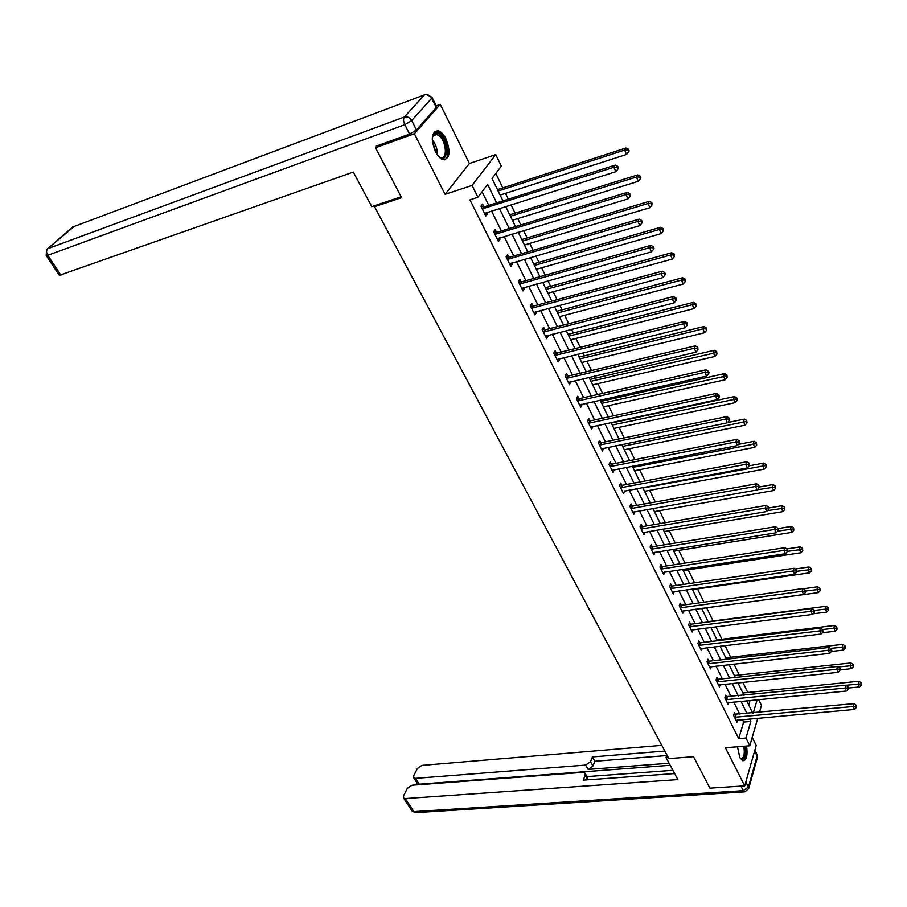 <?xml version="1.0" encoding="UTF-8"?>
<svg xmlns="http://www.w3.org/2000/svg" width="907" height="907" viewBox="0 0 907 907"><rect width="100%" height="100%" fill="white"/><g stroke="black" fill="none" stroke-linecap="round" stroke-linejoin="round"><path stroke-width="1.36" d="M737.47 746.756L739.829 757.504L742.765 760.758C746.54 760.44 747.81 755.531 746.574 746.03M446.006 138.952C443.636 134.349 441.006 131.606 438.115 130.733C431.46 131.719 430.564 138.68 435.405 151.605C437.775 156.151 440.383 158.85 443.217 159.7C449.872 158.725 450.802 151.809 446.006 138.952M758.637 699.614L761.449 705.431L759.431 712.437M375.781 205.288L374.568 206.705L668.867 758.603L693.504 756.676L709.943 788.149L744.715 785.87L756.2 745.463L752.22 737.391M436.256 105.836L440.246 104.362L414.386 133.737L445.076 194.325L472.071 185.436L495.755 154.575L501.333 166.128L492.036 178.498L502.954 200.878M445.076 194.325L469.395 163.521L440.246 104.362M469.395 163.521L495.755 154.575M747.776 692.495L742.856 682.336M739.296 675.001L734.001 664.094M730.679 657.258L725.01 645.58M721.938 639.254L715.872 626.771M713.061 620.978L706.644 607.735M703.945 602.203L697.506 588.915M694.524 582.793L688.22 569.811M684.955 563.077L678.799 550.402M675.227 543.044L669.241 530.697M665.353 522.693L659.525 510.675M655.319 502.013L649.65 490.336M645.115 480.993L639.616 469.679M634.741 459.634L629.435 448.693M624.197 437.911L619.073 427.356M613.483 415.837L608.552 405.678M605.921 400.27L605.286 398.967M602.577 393.377L597.849 383.65M595.219 378.23L594.21 376.133M591.5 370.555L586.976 361.247M584.346 355.816L582.94 352.925M580.219 347.324L575.922 338.47M573.281 333.028L571.478 329.298M568.757 323.697L564.676 315.307M562.034 309.865L559.812 305.274M557.091 299.661L553.247 291.748M550.594 286.295L547.941 280.819M545.209 275.206L541.615 267.78M538.962 262.338L535.856 255.933M533.123 250.309L529.779 243.405M527.126 237.951L523.554 230.593M520.822 224.97L517.738 218.61M515.085 213.145L511.038 204.801M508.305 199.177L505.482 193.361M502.829 187.896L495.823 173.464M374.568 206.705L401.597 197.669L375.521 147.739L377.357 145.732M375.521 147.739L414.386 133.737M748.74 704.966L750.089 700.442M496.673 202.873L487.615 184.382L477.932 197.261L469.939 199.846L738.717 738.627L743.649 722.074L742.436 719.614M739.795 714.263L733.774 702.041M731.121 696.678L724.976 684.218M722.323 678.833L716.042 666.112M713.39 660.715L706.984 647.734M704.32 642.337L697.778 629.084M695.102 623.665L688.436 610.139M685.749 604.708L678.946 590.888M676.259 585.457L669.298 571.353M666.611 565.9L659.514 551.501M656.815 546.037L649.559 531.332M646.861 525.856L639.446 510.834M636.748 505.358L629.175 490.007M626.465 484.519L618.744 468.851M616.023 463.341L608.121 447.332M605.411 441.822L597.339 425.462M594.618 419.941L586.364 403.23M583.643 397.697L575.219 380.611M572.487 375.079L563.871 357.619M561.138 352.075L552.329 334.218M549.597 328.674L540.595 310.421M537.851 304.877L528.645 286.215M525.901 280.648L516.491 261.567M513.747 256.012L504.122 236.489M501.378 230.922L491.526 210.957M488.782 205.39L482.059 191.762M483.873 206.705L482.547 204.041L480.948 206.195L485.857 216.081L487.433 213.905L486.73 212.476M496.492 232.181L495.188 229.55L493.635 231.75L498.453 241.466L499.995 239.244L499.338 237.94M508.884 257.203L507.603 254.629L506.083 256.862L510.822 266.397L512.319 264.152L511.729 262.962M521.06 281.782L519.802 279.254L518.328 281.533L522.976 290.898L524.439 288.619L523.906 287.542M533.021 305.954L531.785 303.46L530.357 305.772L534.926 314.978L536.343 312.666L535.867 311.691M544.778 329.706L543.576 327.257L542.171 329.592L546.672 338.651L548.055 336.293L547.624 335.431M556.342 353.05L555.152 350.646L553.792 353.016L558.213 361.916L559.551 359.535L559.177 358.775M567.714 375.997L566.546 373.639L565.22 376.042L569.562 384.795L570.537 381.711M578.893 398.57L577.736 396.246L576.444 398.672L580.718 407.288L581.716 404.273M589.879 420.769L588.745 418.478L587.498 420.939L591.693 429.408L592.702 426.46M600.695 442.605L599.584 440.349L598.359 442.831L602.486 451.164L603.506 448.285M611.329 464.078L610.23 461.867L609.039 464.373L613.109 472.57L614.141 469.747M621.794 485.211L620.717 483.034L619.56 485.562L623.551 493.623L624.594 490.868M632.088 506.004L631.034 503.861L629.9 506.412L633.834 514.348L634.889 511.65M642.224 526.468L641.181 524.359L640.081 526.933L643.959 534.733L645.013 532.103M652.201 546.604L651.169 544.529L650.104 547.125L653.913 554.812L654.956 552.227M662.008 566.433L660.999 564.392L659.967 567L663.709 574.562L664.706 572.045M671.679 585.945L670.681 583.938L669.672 586.568L673.368 594.017L674.298 591.557M681.191 605.162L680.216 603.178L679.23 605.831L682.869 613.166L683.742 610.774M690.567 624.084L689.603 622.134L688.64 624.81L692.222 632.02L693.05 629.685M699.796 642.723L698.843 640.796L697.902 643.482L701.44 650.591L702.222 648.312M708.877 661.078L707.948 659.185L707.041 661.883L710.51 668.89L711.258 666.656M717.834 679.15L716.915 677.291L716.031 680.012L719.455 686.905L720.158 684.717M726.654 696.973L725.747 695.136L724.886 697.857L728.253 704.66L728.922 702.517M735.35 714.512L734.455 712.709L733.616 715.453L736.938 722.153L737.572 720.056M757.753 718.219L749.806 745.769L725.396 747.731L744.715 785.87M749.806 745.769L745.962 738.015L750.826 721.428L749.613 718.956M738.717 738.627L745.962 738.015M477.932 197.261L472.071 185.436M753.286 713.004L757.164 699.751M505.687 206.49L515.493 226.603M518.226 232.215L527.817 251.874M530.55 257.475L539.914 276.692M542.647 282.292L551.819 301.09M554.54 306.679L563.508 325.069M566.229 330.647L574.993 348.628M577.714 354.206L586.285 371.791M589.006 377.369L597.396 394.568M600.105 400.134L608.314 416.959M611.023 422.515L619.05 438.988M621.749 444.532L629.617 460.643M632.315 466.187L640.002 481.957M642.7 487.49L650.228 502.932M652.915 508.442L660.285 523.554M662.972 529.064L670.182 543.86M672.869 549.359L679.933 563.848M682.608 569.335L689.524 583.518M692.188 588.994L698.968 602.883M701.621 608.348L708.265 621.953M710.918 627.406L717.414 640.727M720.067 646.169L726.439 659.219M729.081 664.65L735.316 677.438M737.958 682.846L744.069 695.386M746.699 700.782L752.685 713.061M746.983 713.594L740.974 701.338M738.332 695.952L732.21 683.459M729.568 678.051L723.31 665.296M720.657 659.888L714.274 646.861M711.621 641.442L705.102 628.143M702.437 622.712L695.782 609.141M693.118 603.688L686.327 589.833M683.651 584.369L676.713 570.22M674.037 564.755L666.951 550.3M664.264 544.824L657.031 530.062M654.344 524.575L646.952 509.507M644.253 503.997L636.714 488.601M634.016 483.091L626.306 467.366M623.597 461.844L615.717 445.768M613.007 440.246L604.958 423.818M602.248 418.286L594.028 401.506M591.307 395.951L582.895 378.797M580.174 373.242L571.58 355.714M568.859 350.159L560.072 332.234M557.34 326.667L548.361 308.346M545.629 302.768L536.445 284.027M533.713 278.449L524.325 259.289M521.582 253.699L511.979 234.108M509.246 228.519L499.417 208.474M743.649 722.074L750.826 721.428M485.132 214.63L487.433 213.905M497.694 239.947L499.995 239.244M510.029 264.81L512.319 264.152M522.16 289.254L524.439 288.619M534.076 313.266L536.343 312.666M545.787 336.882L548.055 336.293M557.306 360.09L559.551 359.535M568.621 382.913L570.866 382.38M579.754 405.35L581.999 404.839M590.706 427.412L592.94 426.936M601.477 449.124L603.699 448.67M612.078 470.484L614.288 470.053M620.637 487.751L745.781 464.373L747.368 467.933L624.696 491.084M632.871 512.149L634.957 511.786M643.199 532.466L645.036 532.16M482.275 208.871L613.903 167.285L615.864 171.695L484.531 213.417M481.084 206.467L484.803 206.66L615.275 165.097L613.903 167.285L617.202 167.217L617.984 168.985L618.517 168.112L617.746 166.344L617.202 167.217M617.746 166.344L615.275 165.097M615.864 171.695L617.984 168.985M500.131 195.084L626.556 154.451L624.651 150.097L625.966 148L497.467 189.642M627.882 150.052L628.642 151.786L629.163 150.947L628.404 149.202L627.882 150.052L624.651 150.097L498.136 191.014M628.642 151.786L626.556 154.451M625.966 148L628.404 149.202M432.231 138.408L433.229 135.018C435.031 132.297 437.491 132.377 440.621 135.268C449.872 143.918 447.616 165.664 438.364 156.151L438.16 155.947M439.056 156.775L440.711 157.535C447.389 159.734 446.595 142.592 439.77 136.311L436.63 134.338L432.911 136.095L432.435 137.184M444.611 159.836C450.348 157.693 447.786 140.234 440.791 133.737L436.891 131.277L434.963 131.232M744.828 746.166C745.996 755.146 744.772 759.431 741.144 759.046L740.259 758.286M740.203 758.184L740.872 758.558C743.989 758.195 744.976 754.091 743.819 746.246M742.878 760.792C745.758 758.853 746.608 753.966 745.441 746.121M401.143 196.808L371.768 206.637L353.311 172.092L59.295 275.354M416.472 129.939L436.267 107.491L431.698 98.251L411.71 120.529L416.472 129.939L409.579 134.1L376.269 146.118L376.53 146.639M432.129 97.491L436.562 106.436L436.267 107.491M666.917 754.953L666.033 757.504L677.846 779.601L405.27 798.568L413.864 811.629L743.264 790.677L740.951 786.12M668.187 757.334L666.033 757.504M669.094 763.229L588.087 769.419L585.605 765.077L415.44 778.365L419.227 784.204L417.299 783.353M585.605 765.077L590.502 761.71L592.963 766.052L588.087 769.419M664.831 751.041L592.384 756.926L590.502 761.71M661.793 745.339L421.982 765.383L417.379 768.49L413.717 775.734L413.739 777.855L415.44 778.365M585.287 773.637L587.498 777.492L587.691 779.589L585.196 775.236L585.004 773.138L582.725 772.39L411.982 785.235L407.311 788.398L403.547 795.836L403.57 798.047L405.27 798.568M416.903 782.741L415.791 784.952M585.196 775.236L583.269 780.145L674.615 773.558M670.182 765.27L419.227 784.204M586.988 776.607L672.881 770.304M666.702 755.554L594.833 761.256L592.963 766.052M594.833 761.256L592.384 756.926M494.939 234.38L626.034 194.586L627.95 198.916L497.149 238.847M493.714 231.931L497.41 232.135L627.349 192.363L626.034 194.586L629.288 194.529L630.059 196.252L630.58 195.368L629.809 193.633L629.288 194.529M629.809 193.633L627.349 192.363M627.95 198.916L630.059 196.252M507.364 259.436L637.927 221.399L639.809 225.639L509.541 263.835M506.129 256.942L509.802 257.169L639.208 219.12L637.927 221.399L641.147 221.319L641.907 223.02L642.417 222.113L641.657 220.412L641.147 221.319M641.657 220.412L639.208 219.12M639.809 225.639L641.907 223.02M512.398 220.254L638.313 181.321L636.442 177.058L637.723 174.904L509.745 214.812M639.639 176.99L640.387 178.702L640.898 177.84L640.149 176.128L639.639 176.99L636.442 177.058L510.448 216.251M640.387 178.702L638.313 181.321M637.723 174.904L640.149 176.128M524.461 244.992L649.866 207.714L648.029 203.508L649.265 201.32L521.808 239.55M651.192 203.451L651.918 205.129L652.416 204.245L651.679 202.567L651.192 203.451L648.029 203.508L522.545 241.058M651.918 205.129L649.866 207.714M649.265 201.32L651.679 202.567M519.586 284.061L649.605 247.702L651.453 251.874L521.729 288.381M518.339 281.51L521.967 281.76L650.852 245.389L649.605 247.702L652.802 247.622L653.539 249.289L654.026 248.371L653.289 246.704L652.802 247.622M653.289 246.704L650.852 245.389M651.453 251.874L653.539 249.289M531.593 308.267L661.067 273.54L662.892 277.633L533.69 312.507M530.414 305.67L533.928 305.931L662.28 271.182L661.067 273.54L664.23 273.449L664.956 275.093L665.432 274.141L664.706 272.508L664.23 273.449M664.706 272.508L662.28 271.182M662.892 277.633L664.956 275.093M543.384 332.041L672.325 298.902L674.116 302.915L545.458 336.214M542.273 329.422L545.685 329.695L673.504 296.51L672.325 298.902L675.454 298.811L676.168 300.421L675.919 297.847L675.454 298.811M675.919 297.847L673.504 296.51M674.116 302.915L676.168 300.421M536.309 269.3L661.203 233.621L659.4 229.494L660.591 227.272L533.656 263.858M662.529 229.426L663.244 231.07L663.006 228.53L662.529 229.426L659.4 229.494L534.427 265.434M663.244 231.07L661.203 233.621M660.591 227.272L663.006 228.53M547.964 293.199L672.336 259.062L670.568 255.014L671.724 252.747L545.311 287.768M673.663 254.935L674.366 256.556L674.128 254.028L673.663 254.935L670.568 255.014L546.105 289.39M674.366 256.556L672.336 259.062M671.724 252.747L674.128 254.028M559.415 316.69L683.277 284.05L681.531 280.082L682.654 277.769L556.773 311.26M684.604 279.991L685.295 281.589L685.046 279.073L684.604 279.991L681.531 280.082L557.601 312.949M685.295 281.589L683.277 284.05M682.654 277.769L685.046 279.073M554.982 355.419L683.39 323.81L685.136 327.756L557.023 359.523M553.939 352.766L557.249 353.038L684.524 321.384L683.39 323.81L686.486 323.708L687.189 325.296L686.939 322.745L686.486 323.708M686.939 322.745L684.524 321.384M685.136 327.756L687.189 325.296M570.684 339.785L694.014 308.607L692.313 304.707L693.402 302.36L568.043 334.366M695.352 304.616L696.032 306.181L695.782 303.675L695.352 304.616L692.313 304.707L568.893 336.112M696.032 306.181L694.014 308.607M693.402 302.36L695.782 303.675M566.387 378.4L694.252 348.277L695.975 352.154L568.394 382.437M565.39 375.725L568.61 375.997L695.34 345.816L694.252 348.277L697.313 348.175L698.005 349.728L697.755 347.188L697.313 348.175M697.755 347.188L695.34 345.816M695.975 352.154L698.005 349.728M581.761 362.505L704.58 332.733L702.891 328.901L703.957 326.52L579.12 357.097M705.907 328.799L706.576 330.341L706.326 327.858L705.907 328.799L702.891 328.901L579.992 358.889M706.576 330.341L704.58 332.733M703.957 326.52L706.326 327.858M577.6 401.007L704.92 372.312L706.61 376.122L579.573 404.964M576.648 398.298L579.777 398.581L705.986 369.818L704.92 372.312L707.959 372.21L708.628 373.729L709.059 372.732L708.378 371.212L707.959 372.21M708.378 371.212L705.986 369.818M706.61 376.122L708.628 373.729M592.656 384.851L714.954 356.451L713.299 352.676L714.331 350.272L590.015 379.443M716.281 352.574L716.938 354.081L716.689 351.61L716.281 352.574L590.922 381.291M716.938 354.081L714.954 356.451M714.331 350.272L716.689 351.61M588.632 423.229L715.396 395.928L717.063 399.681L590.559 427.129M587.725 420.485L590.763 420.78L716.428 393.4L715.396 395.928L718.412 395.815L719.07 397.323L719.489 396.302L718.82 394.806L718.412 395.815M718.82 394.806L716.428 393.4M717.063 399.681L719.07 397.323M603.37 406.835L725.147 379.75L723.525 376.042L724.523 373.605L600.74 401.438M726.484 375.94L727.131 377.425L726.881 374.965L726.484 375.94L601.67 403.332M727.131 377.425L725.147 379.75M724.523 373.605L726.881 374.965M599.47 445.088L725.702 419.136L727.335 422.821L601.375 448.92M598.609 442.321L601.579 442.616L726.7 416.585L725.702 419.136L728.684 419.023L729.341 420.497L729.738 419.476L729.081 418.002L728.684 419.023M729.081 418.002L726.7 416.585M727.335 422.821L729.341 420.497M613.914 428.455L735.18 402.663L733.582 399.012L734.545 396.552L611.284 423.07M736.507 398.91L737.142 400.372L736.892 397.924L736.507 398.91L612.236 425.02M737.142 400.372L735.18 402.663M734.545 396.552L736.892 397.924M610.139 466.595L735.826 441.947L737.436 445.575L612.01 470.359M609.311 463.806L612.202 464.101L736.801 439.373L735.826 441.947L738.786 441.834L739.42 443.285L739.806 442.242L739.171 440.802L738.786 441.834M739.171 440.802L736.801 439.373M737.436 445.575L739.42 443.285M624.288 449.736L745.032 425.19L743.468 421.608L744.398 419.113L727.55 422.571M746.37 421.494L746.994 422.923L746.733 420.497L746.37 421.494L622.644 446.346M746.994 422.923L745.032 425.19M744.398 419.113L746.733 420.497M619.844 484.928L622.667 485.234L746.722 461.765L745.781 464.373L748.706 464.248L749.341 465.676L749.08 463.205L748.706 464.248M749.08 463.205L746.722 461.765M747.368 467.933L749.341 465.676M634.503 470.676L754.726 447.332L753.184 443.806L754.091 441.29L738.491 444.362M756.064 443.693L756.676 445.11L756.415 442.684L756.064 443.693L632.871 467.343M756.676 445.11L754.726 447.332M754.091 441.29L756.415 442.684M630.966 508.555L755.565 486.424L757.118 489.916L632.78 512.217M630.206 505.721L632.961 506.038L756.483 483.782L755.565 486.424L758.467 486.299L759.091 487.694L758.83 485.234L758.467 486.299M758.83 485.234L756.483 483.782M757.118 489.916L759.091 487.694M644.548 491.288L764.261 469.123L762.742 465.654L763.626 463.103L749.227 465.801M765.587 465.529L766.2 466.924L765.939 464.509L765.587 465.529L642.95 488M766.2 466.924L764.261 469.123M763.626 463.103L765.939 464.509M641.124 529.042L765.191 508.101L766.721 511.537L642.916 532.636M640.399 526.185L643.086 526.502L766.075 505.437L765.191 508.101L768.059 507.965L768.671 509.349L769.023 508.283L768.41 506.9L768.059 507.965M768.41 506.9L766.075 505.437M766.721 511.537L768.671 509.349M654.446 511.571L773.637 490.54L772.14 487.138L773.002 484.565L759.318 487.002M774.963 487.014L775.564 488.374L775.304 485.982L774.963 487.014L757.243 489.78M775.564 488.374L773.637 490.54M773.002 484.565L775.304 485.982M651.135 549.2L774.657 529.416L776.154 532.806L652.881 552.737M650.432 546.331L653.051 546.649L775.508 526.74L774.657 529.416L777.503 529.28L778.104 530.64L778.444 529.563L777.843 528.214L777.503 529.28M777.843 528.214L775.508 526.74M776.154 532.806L778.104 530.64M664.173 531.547L782.866 511.627L781.392 508.271L782.219 505.675L768.875 507.943M784.192 508.135L784.77 509.485L784.521 507.104L784.192 508.135L767.549 510.607M784.77 509.485L782.866 511.627M782.219 505.675L784.521 507.104M660.976 569.052L783.965 550.39L785.439 553.712L662.7 572.532M660.296 566.149L662.87 566.478L784.793 547.681L783.965 550.39L786.788 550.254L787.378 551.581L787.707 550.492L787.117 549.166L786.788 550.254M787.117 549.166L784.793 547.681M785.439 553.712L787.378 551.581M673.765 551.207L791.936 532.364L790.496 529.053L791.289 526.445L778.013 528.588M793.262 528.928L793.84 530.244L793.58 527.874L793.262 528.928L777.673 531.117M793.84 530.244L791.936 532.364M791.289 526.445L793.58 527.874M670.67 588.586L793.115 571.013L794.577 574.29L672.37 592.01M670.012 585.673L672.529 586.001L793.92 568.292L793.115 571.013L795.915 570.877L796.493 572.181L796.233 569.777L795.915 570.877M796.233 569.777L793.92 568.292M794.577 574.29L796.493 572.181M683.209 570.571L800.87 552.76L799.441 549.517L800.223 546.876L786.766 548.939M802.196 549.381L802.763 550.674L802.502 548.327L802.196 549.381L787.446 551.343M802.763 550.674L800.87 552.76M800.223 546.876L802.502 548.327M680.216 607.815L802.128 591.307L803.557 594.527L681.883 611.193M679.581 604.89L682.041 605.218L802.899 588.564L802.128 591.307L804.894 591.16L805.473 592.452L805.779 591.353L805.201 590.06L804.894 591.16M805.201 590.06L802.899 588.564M803.557 594.527L805.473 592.452M692.506 589.629L809.656 572.839L808.25 569.653L809.01 566.988L795.054 569.018M810.983 569.505L811.538 570.786L811.277 568.44L810.983 569.505L796.743 571.308M811.538 570.786L809.656 572.839M809.01 566.988L811.277 568.44M689.603 626.76L810.994 611.273L812.4 614.447L691.259 630.082M688.991 623.812L691.406 624.141L811.742 608.506L810.994 611.273L813.738 611.125L814.293 612.395L814.599 611.284L814.033 610.014L813.738 611.125M814.033 610.014L811.742 608.506M812.4 614.447L814.293 612.395M701.655 608.416L818.307 592.611L816.924 589.459L817.649 586.784L803.228 588.768M819.622 589.323L820.177 590.582L819.917 588.246L819.622 589.323L805.62 591.013M820.177 590.582L818.307 592.611M817.649 586.784L819.917 588.246M698.866 645.41L819.713 630.921L821.096 634.05L700.487 648.686M698.265 642.451L700.635 642.78L820.438 628.143L819.713 630.921L822.434 630.773L822.989 632.02L822.728 629.662L822.434 630.773M822.728 629.662L820.438 628.143M821.096 634.05L822.989 632.02M812.967 613.835L826.81 612.066L825.461 608.971L826.164 606.273L708.106 621.624M828.136 608.824L828.681 610.06L828.42 607.747L828.136 608.824L814.214 610.422M828.681 610.06L826.81 612.066M826.164 606.273L828.42 607.747M707.97 663.777L828.295 650.262L829.656 653.335L709.58 666.996M707.403 660.806L709.716 661.146L828.998 647.462L828.295 650.262L830.993 650.115L831.538 651.339L831.821 650.217L831.277 648.993L830.993 650.115M831.277 648.993L828.998 647.462M829.656 653.335L831.538 651.339M822.286 632.769L835.2 631.215L833.862 628.166L834.542 625.456L716.995 639.866M836.515 628.018L837.048 629.243L836.787 626.93L836.515 628.018L822.547 629.537M837.048 629.243L835.2 631.215M834.542 625.456L836.787 626.93M716.949 681.871L836.753 669.298L838.091 672.325L718.525 685.046M716.394 678.889L718.661 679.23L837.433 666.486L836.753 669.298L839.428 669.139L839.961 670.352L840.233 669.23L839.701 668.017L839.428 669.139M839.701 668.017L837.433 666.486M838.091 672.325L839.961 670.352M831.458 651.43L843.453 650.07L842.138 647.076L842.796 644.344L725.759 657.824M844.768 646.918L845.29 648.12L845.029 645.829L844.768 646.918L830.415 648.414M845.29 648.12L843.453 650.07M842.796 644.344L845.029 645.829M725.793 699.694L845.063 688.039L846.39 691.021L727.346 702.823M725.249 696.701L845.732 685.216L845.063 688.039L847.716 687.88L848.249 689.071L847.988 686.746L847.716 687.88M847.988 686.746L845.732 685.216M846.39 691.021L848.249 689.071M840.075 669.865L851.582 668.64L850.278 665.693L850.925 662.938L734.387 675.534M852.897 665.534L853.408 666.713L853.147 664.434L852.897 665.534L838.17 666.985M853.408 666.713L851.582 668.64M850.925 662.938L853.147 664.434M734.511 717.267L853.26 706.496L854.553 709.421L736.042 720.351M733.978 714.263L853.895 703.651L853.26 706.496L855.891 706.326L856.412 707.505L856.662 706.36L856.14 705.192L855.891 706.326M856.14 705.192L853.895 703.651M854.553 709.421L856.412 707.505M848.487 688.028L859.575 686.939L858.305 684.025L858.929 681.259L742.89 692.982M860.89 683.867L861.401 685.034L861.14 682.756L860.89 683.867L845.812 685.273M861.401 685.034L859.575 686.939M858.929 681.259L861.14 682.756M482.558 208.893L484.157 206.728M483.204 208.825L484.803 206.66M432.231 139.723C435.779 144.145 437.491 149.213 437.367 154.904M436.426 153.464L432.367 141.458M409.579 134.1L404.805 124.69L47.765 255.298C46.234 252.588 46.212 250.389 47.686 248.711L404.329 117.026L424.499 94.85L72.651 227.022L46.45 249.765L46.257 255.536L47.765 255.298L60.916 275.286M46.166 255.411L59.397 275.49M47.652 248.722L74.17 226.455M404.805 124.69L411.71 120.529C409.817 117.456 407.356 116.289 404.329 117.026C403.162 118.806 403.32 121.368 404.805 124.69M425.961 94.407L424.499 94.85C427.469 94.101 429.873 95.235 431.698 98.251L431.993 97.219L425.961 94.407M745.837 781.925L748.422 787.049L757.141 756.109L754.624 751.019M403.57 798.047L412.163 811.096L415.157 812.661L411.937 810.756M744.942 791.834L748.66 788.625L748.422 787.049L743.264 790.677L744.352 791.868L415.916 812.615M754.851 750.214L756.846 754.239L757.368 757.674L757.141 754.817M757.322 757.844L748.604 788.818M495.211 234.403L496.764 232.203M495.857 234.346L497.41 232.135M507.648 259.47L509.156 257.225M508.283 259.413L509.802 257.169M519.858 284.095L521.332 281.816M520.505 284.038L521.967 281.76M531.865 308.289L533.293 305.976M532.5 308.244L533.928 305.931M543.656 332.075L545.05 329.729M544.291 332.03L545.685 329.695M555.254 355.453L556.615 353.084M555.889 355.419L557.249 353.038M566.66 378.434L567.975 376.031M567.283 378.412L568.61 375.997M577.872 401.041L579.154 398.604M578.496 401.007L579.777 398.581M588.892 423.263L590.151 420.803M589.516 423.24L590.763 420.78M599.742 445.122L600.956 442.639M600.355 445.11L601.579 442.616M610.411 466.629L611.59 464.112M611.023 466.617L612.202 464.101M620.898 487.785L622.055 485.245M621.51 487.773L622.667 485.234M631.227 508.6L632.349 506.038M631.839 508.589L632.961 506.038M641.385 529.087L642.485 526.502M641.997 529.087L643.086 526.502M651.385 549.245L652.45 546.649M651.997 549.245L653.051 546.649M661.237 569.086L662.269 566.467M661.838 569.097L662.87 566.478M670.919 588.62L671.928 585.99M671.52 588.632L672.529 586.001M680.465 607.86L681.452 605.207M681.055 607.871L682.041 605.218M689.864 626.805L690.817 624.129M690.454 626.816L691.406 624.141M699.116 645.455L700.045 642.768M699.705 645.467L700.635 642.78M708.22 663.822L709.127 661.124M708.809 663.845L709.716 661.146M717.199 681.917L718.083 679.196M717.788 681.939L718.661 679.23M726.042 699.751L726.904 697.018M726.62 699.773L727.482 697.041M734.761 717.312L735.588 714.569M735.339 717.335L736.167 714.591M432.911 136.095L433.229 135.018M433.274 135.54L436.63 134.338M413.739 777.855L417.515 783.682"/></g></svg>
